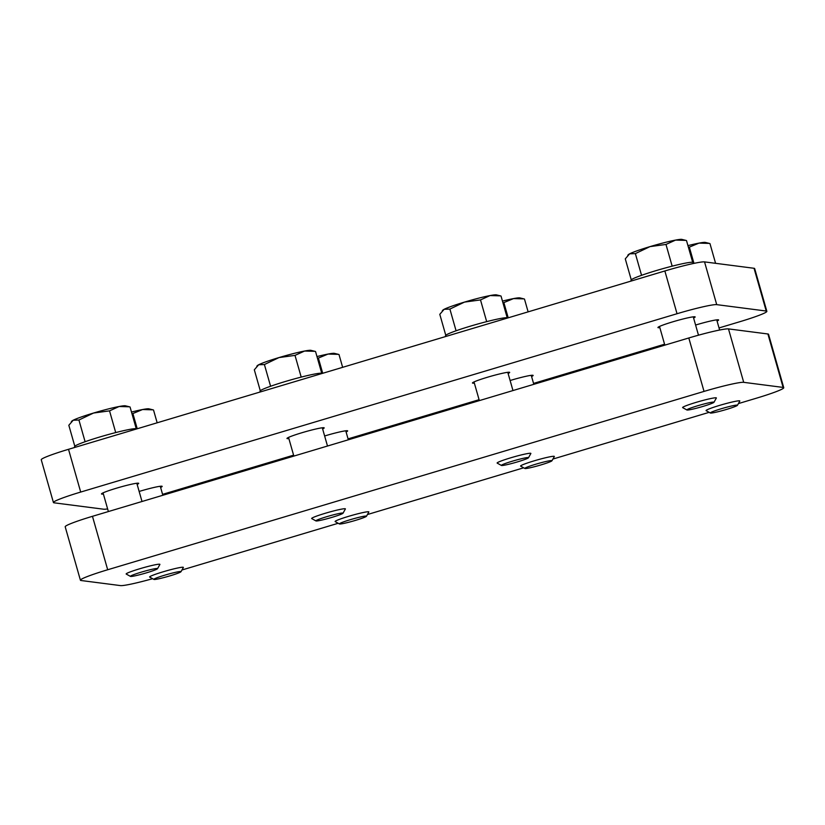 <?xml version="1.0" encoding="UTF-8"?>
<svg xmlns="http://www.w3.org/2000/svg" width="825" height="825" viewBox="0 0 825 825"><rect width="100%" height="100%" fill="white"/><g stroke="black" fill="none" stroke-linecap="round" stroke-linejoin="round"><path stroke-width="1.24" d="M766.848 311.324L754.669 268.568A35.124 2.63 164.1 0 0 754.04 268.28L766.219 311.035A35.124 2.63 -15.9 0 1 766.848 311.324A35.124 2.63 -15.9 0 1 739.582 321.791L719.029 327.938M766.219 311.035L716.719 304.642L704.54 261.896L754.04 268.28M68.516 449.305A35.124 2.63 164.1 0 0 41.25 459.772L53.429 502.528A35.124 2.63 -15.9 0 1 80.695 492.061L68.516 449.305L664.857 270.971L677.036 313.727A35.124 2.63 -15.9 0 1 716.719 304.642M704.54 261.896A35.124 2.63 164.1 0 0 664.857 270.971M107.621 508.922A35.124 2.63 -15.9 0 1 103.568 509.2L54.058 502.817A35.124 2.63 -15.9 0 1 53.429 502.528M324.627 435.982A19.346 1.454 -15.9 0 1 325.452 435.734A19.346 1.454 -15.9 0 1 347.655 430.897A19.346 1.454 -15.9 0 1 346.088 431.98M695.599 325.04A19.346 1.454 -15.9 0 1 696.424 324.792A19.346 1.454 -15.9 0 1 718.616 319.956A19.346 1.454 -15.9 0 1 717.059 321.038M474.354 383.099A19.346 1.454 -15.9 0 1 472.457 383.006A19.346 1.454 -15.9 0 1 487.472 377.242A19.346 1.454 -15.9 0 1 509.675 372.405A19.346 1.454 -15.9 0 1 508.118 373.478M103.383 494.041A19.346 1.454 -15.9 0 1 101.485 493.948A19.346 1.454 -15.9 0 1 116.511 488.183A19.346 1.454 -15.9 0 1 138.703 483.347A19.346 1.454 -15.9 0 1 137.146 484.419M288.874 438.57A19.346 1.454 -15.9 0 1 286.976 438.477A19.346 1.454 -15.9 0 1 301.991 432.713A19.346 1.454 -15.9 0 1 324.194 427.876A19.346 1.454 -15.9 0 1 322.627 428.948M659.835 327.628A19.346 1.454 -15.9 0 1 657.938 327.535A19.346 1.454 -15.9 0 1 672.963 321.771A19.346 1.454 -15.9 0 1 695.155 316.934A19.346 1.454 -15.9 0 1 693.598 318.007M510.118 380.511A19.346 1.454 -15.9 0 1 510.943 380.263A19.346 1.454 -15.9 0 1 533.136 375.427A19.346 1.454 -15.9 0 1 531.578 376.509M139.147 491.452A19.346 1.454 -15.9 0 1 139.972 491.205A19.346 1.454 -15.9 0 1 162.174 486.368A19.346 1.454 -15.9 0 1 160.607 487.451M677.036 313.727L80.695 492.061M162.577 494.35L293.597 455.163M348.057 438.879L479.077 399.692M533.538 383.408L664.568 344.221M728.485 328.897A35.124 2.63 164.1 0 0 688.803 337.972L704.034 391.411A35.124 2.63 -15.9 0 1 743.707 382.336L728.485 328.897L767.9 333.981L783.121 387.42L743.707 382.336M704.034 391.411L107.683 569.755L92.462 516.316A35.124 2.63 164.1 0 0 65.196 526.783L80.417 580.222A35.124 2.63 -15.9 0 1 107.683 569.755M152.625 578.696A35.124 2.63 -15.9 0 1 120.46 585.595L81.046 580.511A35.124 2.63 -15.9 0 1 80.417 580.222M181.954 570.003L338.188 523.277M367.434 514.532L523.669 467.806M552.915 459.061L709.16 412.335M738.406 403.59L756.484 398.176A35.124 2.63 -15.9 0 0 783.75 387.719A35.124 2.63 -15.9 0 0 783.121 387.42M783.75 387.719L768.529 334.269A35.124 2.63 164.1 0 0 767.9 333.981M92.462 516.316L688.803 337.972M631.228 281.026L631.012 280.242A32.299 2.423 -15.9 0 1 661.403 269.074A32.299 2.423 -15.9 0 1 693.124 262.556L693.402 263.495M445.748 336.497L445.531 335.713A32.299 2.423 -15.9 0 1 475.695 324.607A32.299 2.423 -15.9 0 1 507.633 317.986M260.267 391.968L260.04 391.184A32.299 2.423 -15.9 0 1 290.204 380.077A32.299 2.423 -15.9 0 1 322.142 373.457M74.776 447.439L74.559 446.655A32.299 2.423 -15.9 0 1 104.723 435.548A32.299 2.423 -15.9 0 1 136.661 428.928M737.437 405.302L739.808 401.074A17.552 1.32 164.1 0 0 739.829 400.971A17.552 1.32 164.1 0 0 739.52 400.826A17.552 1.32 164.1 0 0 721.132 404.931A17.552 1.32 164.1 0 0 706.066 410.582A17.552 1.32 164.1 0 0 706.148 410.664L710.387 413.016A14.107 1.062 -15.9 0 1 723.597 408.066A14.107 1.062 -15.9 0 1 737.437 405.302A14.107 1.062 -15.9 0 1 724.845 409.912A14.107 1.062 -15.9 0 1 710.572 413.067A14.107 1.062 -15.9 0 1 710.387 413.016M709.366 243.406L699.012 243.117A28.081 2.104 -15.9 0 1 705.365 242.426L709.366 243.406M687.947 245.633A28.081 2.104 -15.9 0 1 699.012 243.117L688.473 247.49M715.584 263.319L709.954 243.571M693.969 263.371L689.442 247.479M713.976 402.28L716.347 398.052A17.552 1.32 164.1 0 0 716.368 397.939A17.552 1.32 164.1 0 0 716.048 397.794A17.552 1.32 164.1 0 0 697.672 401.909A17.552 1.32 164.1 0 0 682.605 407.56A17.552 1.32 164.1 0 0 682.677 407.643L686.926 409.984A14.107 1.062 -15.9 0 1 700.136 405.044A14.107 1.062 -15.9 0 1 713.976 402.28A14.107 1.062 -15.9 0 1 701.374 406.88A14.107 1.062 -15.9 0 1 687.112 410.035A14.107 1.062 -15.9 0 1 686.926 409.984M627.794 255.224L628.351 254.657A28.081 2.104 -15.9 0 1 629.64 253.822L625.278 258.854L631.249 279.809M685.895 240.384L675.551 240.096A28.081 2.104 -15.9 0 1 681.904 239.405L685.895 240.384M675.551 240.096L665.981 244.447L649.987 246.623A28.081 2.104 -15.9 0 1 675.551 240.096M649.987 246.623L635.374 253.605L629.64 253.822A28.081 2.104 -15.9 0 1 649.987 246.623M692.68 262.247L686.493 240.549M672.158 266.145L665.981 244.447M641.551 275.302L635.374 253.605M551.956 460.773L554.328 456.545A17.552 1.32 164.1 0 0 554.348 456.442A17.552 1.32 164.1 0 0 554.029 456.297A17.552 1.32 164.1 0 0 535.652 460.402A17.552 1.32 164.1 0 0 520.585 466.053A17.552 1.32 164.1 0 0 520.658 466.135L524.906 468.487A14.107 1.062 -15.9 0 1 538.117 463.537A14.107 1.062 -15.9 0 1 551.956 460.773A14.107 1.062 -15.9 0 1 539.354 465.382A14.107 1.062 -15.9 0 1 525.092 468.538A14.107 1.062 -15.9 0 1 524.906 468.487M523.875 298.877L513.532 298.588A28.081 2.104 -15.9 0 1 519.884 297.897L523.875 298.877M502.466 301.104A28.081 2.104 -15.9 0 1 513.532 298.588L502.992 302.961M528.124 311.86L524.473 299.042M508.2 317.821L503.962 302.95M528.495 457.751L530.857 453.523A17.552 1.32 164.1 0 0 530.877 453.41A17.552 1.32 164.1 0 0 530.568 453.265A17.552 1.32 164.1 0 0 512.191 457.38A17.552 1.32 164.1 0 0 497.124 463.031A17.552 1.32 164.1 0 0 497.197 463.114L501.435 465.455A14.107 1.062 -15.9 0 1 514.656 460.515A14.107 1.062 -15.9 0 1 528.495 457.751A14.107 1.062 -15.9 0 1 515.893 462.351A14.107 1.062 -15.9 0 1 501.631 465.506A14.107 1.062 -15.9 0 1 501.435 465.455M442.313 310.695L442.87 310.128A28.081 2.104 -15.9 0 1 444.159 309.293L439.797 314.325L445.768 335.28M500.414 295.855L490.071 295.567A28.081 2.104 -15.9 0 1 496.423 294.876L500.414 295.855M490.071 295.567L480.501 299.918L464.506 302.094A28.081 2.104 -15.9 0 1 490.071 295.567M464.506 302.094L449.893 309.076L444.159 309.293A28.081 2.104 -15.9 0 1 464.506 302.094M507.189 317.718L501.012 296.02M486.678 321.616L480.501 299.918M456.07 330.773L449.893 309.076M366.475 516.244L368.837 512.016A17.552 1.32 164.1 0 0 368.858 511.912A17.552 1.32 164.1 0 0 368.548 511.768A17.552 1.32 164.1 0 0 350.171 515.873A17.552 1.32 164.1 0 0 335.105 521.524A17.552 1.32 164.1 0 0 335.177 521.606L339.415 523.957A14.107 1.062 -15.9 0 1 352.636 519.007A14.107 1.062 -15.9 0 1 366.475 516.244A14.107 1.062 -15.9 0 1 353.873 520.853A14.107 1.062 -15.9 0 1 339.611 524.009A14.107 1.062 -15.9 0 1 339.415 523.957M338.394 354.348L328.051 354.059A28.081 2.104 -15.9 0 1 334.403 353.368L338.394 354.348M316.975 356.575A28.081 2.104 -15.9 0 1 328.051 354.059L317.501 358.432M342.643 367.331L338.993 354.513M322.709 373.292L318.481 358.421M343.014 513.222L345.376 508.994A17.552 1.32 164.1 0 0 345.397 508.881A17.552 1.32 164.1 0 0 345.087 508.736A17.552 1.32 164.1 0 0 326.7 512.851A17.552 1.32 164.1 0 0 311.644 518.502A17.552 1.32 164.1 0 0 311.716 518.585L315.954 520.926A14.107 1.062 -15.9 0 1 329.175 515.986A14.107 1.062 -15.9 0 1 343.014 513.222A14.107 1.062 -15.9 0 1 330.412 517.822A14.107 1.062 -15.9 0 1 316.15 520.977A14.107 1.062 -15.9 0 1 315.954 520.926M256.822 366.166L257.379 365.599A28.081 2.104 -15.9 0 1 258.679 364.763L254.317 369.796L260.288 390.751M314.933 351.326L304.58 351.037A28.081 2.104 -15.9 0 1 310.942 350.347L314.933 351.326M304.58 351.037L295.01 355.389L279.025 357.565A28.081 2.104 -15.9 0 1 304.58 351.037M279.025 357.565L264.402 364.547L258.679 364.763A28.081 2.104 -15.9 0 1 279.025 357.565M321.709 373.189L315.532 351.491M301.197 377.087L295.01 355.389M270.59 386.244L264.402 364.547M180.984 571.715L183.356 567.487A17.552 1.32 164.1 0 0 183.377 567.383A17.552 1.32 164.1 0 0 183.068 567.239A17.552 1.32 164.1 0 0 164.68 571.343A17.552 1.32 164.1 0 0 149.614 576.995A17.552 1.32 164.1 0 0 149.696 577.077L153.935 579.428A14.107 1.062 -15.9 0 1 167.145 574.478A14.107 1.062 -15.9 0 1 180.984 571.715A14.107 1.062 -15.9 0 1 168.393 576.324A14.107 1.062 -15.9 0 1 154.12 579.48A14.107 1.062 -15.9 0 1 153.935 579.428M152.914 409.819L142.56 409.53A28.081 2.104 -15.9 0 1 148.923 408.839L152.914 409.819M131.495 412.046A28.081 2.104 -15.9 0 1 142.56 409.53L132.021 413.903M157.162 422.802L153.512 409.984M137.228 428.763L132.99 413.892M157.523 568.693L159.895 564.465A17.552 1.32 164.1 0 0 159.916 564.352A17.552 1.32 164.1 0 0 159.596 564.207A17.552 1.32 164.1 0 0 141.219 568.322A17.552 1.32 164.1 0 0 126.153 573.973A17.552 1.32 164.1 0 0 126.225 574.056L130.474 576.397A14.107 1.062 -15.9 0 1 143.684 571.447A14.107 1.062 -15.9 0 1 157.523 568.693A14.107 1.062 -15.9 0 1 144.932 573.292A14.107 1.062 -15.9 0 1 130.659 576.448A14.107 1.062 -15.9 0 1 130.474 576.397M71.342 421.637L71.899 421.07A28.081 2.104 -15.9 0 1 73.188 420.234L68.826 425.267L74.797 446.222M129.442 406.797L119.099 406.508A28.081 2.104 -15.9 0 1 125.452 405.817L129.442 406.797M119.099 406.508L109.529 410.86L93.545 413.036A28.081 2.104 -15.9 0 1 119.099 406.508M93.545 413.036L78.922 420.018L73.188 420.234A28.081 2.104 -15.9 0 1 93.545 413.036M136.228 428.66L130.041 406.962M115.706 432.558L109.529 410.86M85.099 441.715L78.922 420.018M716.729 319.863L719.627 330.031M659.505 326.452L664.826 345.149M693.258 316.841L698.486 335.187M531.238 375.334L533.806 384.326M474.014 381.923L479.346 400.61M507.777 372.312L512.975 390.555M345.757 430.805L348.325 439.797M288.533 437.394L293.855 456.081M322.297 427.773L327.494 446.026M160.277 486.276L162.834 495.268M103.053 492.865L108.374 511.552M136.806 483.244L142.013 501.497"/></g></svg>
